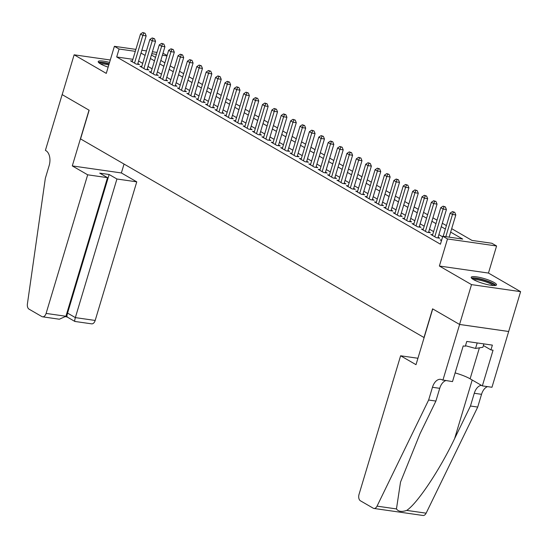 <?xml version="1.0" encoding="UTF-8"?>
<svg xmlns="http://www.w3.org/2000/svg" width="548" height="548" viewBox="0 0 548 548"><rect width="100%" height="100%" fill="white"/><g stroke="black" fill="none" stroke-linecap="round" stroke-linejoin="round"><path stroke-width="0.82" d="M494.207 282.562A13.214 2.493 16.7 0 0 480.363 277.576A13.214 2.493 16.7 0 0 471.205 277.281A13.214 2.493 16.7 0 0 473.513 279.596A13.214 2.493 16.7 0 0 487.357 284.583A13.214 2.493 16.7 0 0 496.515 284.878A13.214 2.493 16.7 0 0 494.207 282.562M109.566 62.417A13.214 2.493 16.7 0 0 98.222 61.582A13.214 2.493 16.7 0 0 100.524 63.897A13.214 2.493 16.7 0 0 108.148 67.13M451.689 228.674L471.999 240.414L491.899 243.271L496.584 245.984L447.504 238.949L442.811 236.236L462.711 239.086L450.655 232.112M442.887 380.23L459.614 324.471L432.735 308.921L416.007 364.68L400.615 355.782L359.036 494.385A5.083 3.11 -81.8 0 0 360.413 500.79L373.222 508.195A5.083 3.11 -81.8 0 0 373.935 508.448A5.083 3.11 -81.8 0 0 377.045 506.14L428.632 400.026L432.461 387.285A11.857 7.247 98.2 0 1 440.708 379.346A11.857 7.247 98.2 0 1 442.373 379.928L452.504 381.607L463.211 345.925L465.334 346.226L466.766 341.445L492.371 345.117L490.94 349.898L493.056 350.199L482.35 385.888L491.967 387.265L520.6 291.652L488.46 273.068L496.584 245.984M162.962 53.272L167.106 55.444M508.654 331.478L459.567 324.443L471.52 284.618L520.6 291.652M110.292 59.992L74.131 54.807L106.271 73.391L114.395 46.313L135.89 49.389M459.567 324.443L432.591 308.839L423.988 337.52L80.556 138.911L89.16 110.237L62.184 94.633L74.131 54.807M441.654 240.093L440.188 239.88L441.496 240.634M432.653 234.722L430.803 234.455L436.434 237.709L439.749 238.188L438.112 237.236M423.268 229.29L421.426 229.03L427.05 232.284L430.372 232.756L428.728 231.811M413.884 223.865L412.041 223.605L417.672 226.858L420.987 227.331L419.343 226.386M404.506 218.44L402.657 218.173L408.287 221.433L411.603 221.906L409.959 220.954M395.122 213.014L393.272 212.747L398.903 216.001L402.218 216.481L400.574 215.528M385.737 207.589L383.888 207.322L389.518 210.576L392.834 211.055L391.197 210.103M376.353 202.157L374.503 201.897L380.134 205.151L383.449 205.63L381.812 204.678M366.968 196.732L365.126 196.472L370.749 199.725L374.072 200.198L372.428 199.253M357.584 191.307L355.741 191.04L361.372 194.3L364.687 194.773L363.043 193.828M348.206 185.882L346.357 185.614L351.987 188.875L355.303 189.348L353.659 188.396M338.822 180.456L336.972 180.189L342.603 183.443L345.918 183.923L344.274 182.97M329.437 175.031L327.588 174.764L333.218 178.018L336.534 178.497L334.897 177.545M320.053 169.599L318.203 169.339L323.834 172.593L327.149 173.065L325.512 172.12M310.668 164.174L308.825 163.914L314.449 167.167L317.772 167.64L316.127 166.695M301.284 158.749L299.441 158.482L305.072 161.742L308.387 162.215L306.743 161.263M291.906 153.324L290.056 153.056L295.687 156.317L299.002 156.79L297.359 155.838M282.521 147.898L280.672 147.631L286.303 150.885L289.618 151.364L287.974 150.412M273.137 142.473L271.287 142.206L276.918 145.46L280.234 145.939L278.596 144.987M263.752 137.041L261.903 136.781L267.534 140.035L270.849 140.507L269.212 139.562M254.368 131.616L252.525 131.356L258.149 134.609L261.471 135.082L259.827 134.137M244.983 126.191L243.141 125.924L248.771 129.184L252.087 129.657L250.443 128.705M235.606 120.766L233.756 120.498L239.387 123.752L242.702 124.232L241.058 123.279M226.221 115.34L224.372 115.073L230.002 118.327L233.318 118.806L231.674 117.854M216.837 109.908L214.987 109.648L220.618 112.902L223.933 113.381L222.296 112.429M207.452 104.483L205.603 104.223L211.233 107.477L214.549 107.949L212.912 107.004M198.068 99.058L196.225 98.791L201.849 102.051L205.171 102.524L203.527 101.579M188.683 93.633L186.841 93.366L192.471 96.626L195.787 97.099L194.143 96.147M179.306 88.207L177.456 87.94L183.087 91.194L186.402 91.674L184.758 90.721M169.921 82.782L168.072 82.515L173.702 85.769L177.018 86.248L175.374 85.296M160.537 77.35L158.687 77.09L164.318 80.344L167.633 80.816L165.996 79.871M151.152 71.925L149.303 71.665L154.933 74.918L158.249 75.391L156.612 74.446M141.768 66.5L139.925 66.233L145.549 69.493L148.871 69.966L147.227 69.014M132.917 59.314L116.697 56.985L440.428 244.203L442.811 236.236M442.64 236.825L438.886 234.654M433.591 231.592L429.502 229.228M424.207 226.166L420.117 223.803M414.822 220.741L410.733 218.378M405.438 215.316L401.348 212.946M396.06 209.891L391.971 207.521M386.676 204.459L382.586 202.096M377.291 199.034L373.202 196.67M367.907 193.608L363.817 191.245M358.522 188.183L354.433 185.82M349.138 182.758L345.048 180.388M339.76 177.326L335.671 174.963M330.376 171.901L326.286 169.538M320.991 166.476L316.902 164.112M311.606 161.05L307.517 158.687M302.222 155.625L298.133 153.255M292.838 150.2L288.748 147.83M283.46 144.768L279.37 142.405M274.075 139.343L269.986 136.979M264.691 133.918L260.601 131.554M255.306 128.492L251.217 126.129M245.922 123.067L241.832 120.697M236.544 117.642L232.448 115.272M227.16 112.21L223.07 109.847M217.775 106.785L213.686 104.421M208.391 101.359L204.301 98.996M199.006 95.934L194.917 93.571M189.622 90.509L185.532 88.139M180.244 85.077L176.148 82.714M170.86 79.652L166.77 77.289M161.475 74.227L157.386 71.863M152.091 68.801L148.001 66.438M142.706 63.376L138.617 61.006M132.383 61.075L130.54 60.807L136.171 64.068L139.487 64.541L137.843 63.589M488.46 273.068L439.38 266.027L471.52 284.618M439.38 266.027L447.504 238.949M116.697 56.985L119.087 49.025L114.395 46.313M151.426 55.026L155.516 57.396M160.804 60.458L164.893 62.821M170.188 65.883L174.278 68.247M179.573 71.308L183.662 73.672M188.957 76.734L193.047 79.097M198.342 82.159L202.431 84.529M207.726 87.584L211.816 89.954M217.104 93.016L221.193 95.379M226.488 98.441L230.578 100.805M235.873 103.867L239.962 106.23M245.257 109.292L249.347 111.655M254.642 114.717L258.731 117.087M264.026 120.142L268.116 122.512M273.404 125.574L277.494 127.937M282.789 130.999L286.878 133.363M292.173 136.425L296.263 138.788M301.558 141.85L305.647 144.213M310.942 147.275L315.031 149.645M320.327 152.707L324.416 155.07M329.704 158.132L333.794 160.496M339.089 163.557L343.178 165.921M348.473 168.983L352.563 171.346M357.858 174.408L361.947 176.778M367.242 179.833L371.332 182.203M376.627 185.265L380.716 187.628M386.004 190.69L390.094 193.054M395.389 196.116L399.478 198.479M404.773 201.541L408.863 203.904M414.158 206.966L418.247 209.336M423.542 212.391L427.632 214.761M432.92 217.823L437.016 220.186M442.305 223.248L446.394 225.612M166.976 55.889L162.372 55.225M156.42 54.375L151.817 53.718M141.85 50.245L146.446 50.902M152.406 51.759L157.009 52.416M135.301 51.348L119.087 49.025M445.366 229.057L441.277 226.687M435.982 223.625L431.893 221.262M426.597 218.2L422.508 215.837M417.213 212.775L413.124 210.411M407.828 207.35L403.739 204.986M398.451 201.924L394.355 199.554M389.066 196.499L384.977 194.129M379.682 191.067L375.592 188.704M370.297 185.642L366.208 183.279M360.913 180.217L356.823 177.853M351.528 174.791L347.439 172.428M342.151 169.366L338.054 166.996M332.766 163.934L328.677 161.571M323.382 158.509L319.292 156.146M313.997 153.084L309.908 150.721M304.613 147.659L300.523 145.295M295.228 142.233L291.139 139.863M285.851 136.808L281.754 134.438M276.466 131.376L272.377 129.013M267.082 125.951L262.992 123.588M257.697 120.526L253.608 118.163M248.313 115.101L244.223 112.737M238.928 109.675L234.839 107.305M229.55 104.25L225.454 101.88M220.166 98.818L216.076 96.455M210.781 93.393L206.692 91.03M201.397 87.968L197.307 85.604M192.012 82.543L187.923 80.179M182.628 77.117L178.538 74.747M173.25 71.685L169.154 69.322M163.866 66.26L159.776 63.897M154.481 60.835L150.392 58.472M145.097 55.41L141.007 53.046M137.637 64.274L146.158 35.873L142.843 35.394L134.527 63.116M143.754 33.058L145.083 33.25L142.816 32.517L143.754 33.058L142.843 35.394L140.5 34.038L132.178 61.76M146.158 35.873L145.083 33.25M142.816 32.517L140.5 34.038M99.572 63.294A11.433 2.158 -163.3 0 1 109.086 64.02M108.799 64.972A10.583 2 16.7 0 0 100.688 63.993M109.175 63.705A13.125 2.48 16.7 0 0 98.524 62.397M472.561 278.994A11.433 2.158 -163.3 0 1 488.069 281.631A11.433 2.158 -163.3 0 1 494.447 285.563M493.125 285.522A10.583 2 16.7 0 0 487.487 282.48A10.583 2 16.7 0 0 473.678 279.692M495.81 285.392A13.125 2.48 16.7 0 0 488.748 281.528A13.125 2.48 16.7 0 0 471.506 278.096M483.891 343.904L482.877 347.281L475.541 348.432L465.485 345.72M477.192 342.938L475.541 348.432M87.68 174.812L46.101 313.415L65.931 316.258L107.511 177.655L87.68 174.812L72.295 165.914L89.023 110.155L62.136 94.605L45.409 150.364L45.922 150.666A11.857 7.247 -81.8 0 1 49.149 165.612L45.326 178.36L27.4 303.941A5.083 3.11 -81.8 0 0 29.044 309.154L41.854 316.566A5.083 3.11 -81.8 0 0 42.566 316.812A5.083 3.11 -81.8 0 0 46.101 313.415M124.04 164.058L121.375 172.949L72.295 165.914M121.375 172.949L136.76 181.847L116.93 179.004L109.141 174.504L99.722 173.147L107.511 177.655M116.93 179.004L75.35 317.607L95.181 320.45A5.083 3.11 98.2 0 1 91.646 323.847L74.843 321.443L67.055 316.936M136.76 181.847L95.181 320.45M109.141 174.504L67.562 313.1L75.35 317.607C74.562 320.422 74.466 321.662 75.083 321.327M67.294 316.819C66.678 317.155 66.774 315.915 67.562 313.1L66.904 313.004M42.566 316.812L59.362 319.224L65.931 316.258M428.632 400.026L435.9 401.068L420.076 433.605L400.513 482.13L396.457 508.928C398.375 511.62 401.794 512.113 406.719 510.394C417.24 503.633 439.873 469.711 454.635 438.558L470.451 406.02L474.28 393.279A11.857 7.247 98.2 0 1 481.384 385.326M470.451 406.02L477.719 407.061L481.541 394.32A11.857 7.247 98.2 0 1 487.521 386.628M445.702 380.634A11.857 7.247 98.2 0 0 439.722 388.327L435.9 401.068M406.719 510.394L426.132 513.181L477.719 407.061M459.614 324.471L508.695 331.506M400.615 355.782L417.932 358.262M455.121 372.9A19.057 3.596 -163.3 0 1 470.109 378.805L482.35 385.888M426.132 513.181A5.083 3.11 98.2 0 1 423.015 515.483L373.935 508.448M483.405 345.541L490.94 349.898M147.022 69.699L155.543 41.299L152.228 40.819L143.912 68.541M153.139 38.483L154.468 38.675L152.2 37.942L153.139 38.483L152.228 40.819L149.878 39.463L141.562 67.185M155.543 41.299L154.468 38.675M152.2 37.942L149.878 39.463M156.406 75.131L164.927 46.724L161.612 46.251L153.296 73.966M162.523 43.915L163.852 44.1L161.585 43.367L162.523 43.915L161.612 46.251L159.263 44.895L150.947 72.61M164.927 46.724L163.852 44.1M161.585 43.367L159.263 44.895M165.791 80.556L174.312 52.149L170.99 51.676L162.674 79.392M171.908 49.341L173.23 49.532L170.969 48.799L171.908 49.341L170.99 51.676L168.647 50.32L160.331 78.035M174.312 52.149L173.23 49.532M170.969 48.799L168.647 50.32M175.168 85.981L183.69 57.574L180.374 57.102L172.058 84.824M181.292 54.766L182.614 54.958L180.354 54.225L181.292 54.766L180.374 57.102L178.031 55.745L169.716 83.467M183.69 57.574L182.614 54.958M180.354 54.225L178.031 55.745M184.553 91.406L193.074 62.999L189.759 62.527L181.443 90.249M190.67 60.191L191.999 60.383L189.731 59.65L190.67 60.191L189.759 62.527L187.416 61.171L179.1 88.892M193.074 62.999L191.999 60.383M189.731 59.65L187.416 61.171M193.937 96.832L202.459 68.432L199.143 67.952L190.827 95.674M200.054 65.616L201.383 65.808L199.116 65.075L200.054 65.616L199.143 67.952L196.801 66.596L188.478 94.318M202.459 68.432L201.383 65.808M199.116 65.075L196.801 66.596M203.322 102.264L211.843 73.857L208.528 73.377L200.212 101.099M209.439 71.048L210.768 71.233L208.5 70.5L209.439 71.048L208.528 73.377L206.178 72.021L197.862 99.743M211.843 73.857L210.768 71.233M208.5 70.5L206.178 72.021M212.706 107.689L221.228 79.282L217.912 78.809L209.596 106.524M218.823 76.473L220.152 76.658L217.885 75.925L218.823 76.473L217.912 78.809L215.563 77.453L207.247 105.168M221.228 79.282L220.152 76.658M217.885 75.925L215.563 77.453M222.091 113.114L230.612 84.707L227.29 84.234L218.974 111.95M228.208 81.899L229.53 82.09L227.269 81.357L228.208 81.899L227.29 84.234L224.947 82.878L216.631 110.593M230.612 84.707L229.53 82.09M227.269 81.357L224.947 82.878M231.468 118.539L239.99 90.132L236.674 89.66L228.358 117.382M237.592 87.324L238.914 87.516L236.654 86.783L237.592 87.324L236.674 89.66L234.332 88.303L226.016 116.025M239.99 90.132L238.914 87.516M236.654 86.783L234.332 88.303M240.853 123.964L249.374 95.564L246.059 95.085L237.743 122.807M246.97 92.749L248.299 92.941L246.031 92.208L246.97 92.749L246.059 95.085L243.716 93.729L235.4 121.451M249.374 95.564L248.299 92.941M246.031 92.208L243.716 93.729M250.237 129.39L258.759 100.99L255.443 100.51L247.127 128.232M256.354 98.174L257.683 98.366L255.416 97.633L256.354 98.174L255.443 100.51L253.101 99.154L244.778 126.876M258.759 100.99L257.683 98.366M255.416 97.633L253.101 99.154M259.622 134.822L268.143 106.415L264.828 105.935L256.512 133.657M265.739 103.606L267.068 103.791L264.8 103.058L265.739 103.606L264.828 105.935L262.478 104.579L254.162 132.301M268.143 106.415L267.068 103.791M264.8 103.058L262.478 104.579M269.006 140.247L277.528 111.84L274.212 111.367L265.896 139.082M275.123 109.031L276.445 109.216L274.185 108.49L275.123 109.031L274.212 111.367L271.863 110.011L263.547 137.726M277.528 111.84L276.445 109.216M274.185 108.49L271.863 110.011M278.391 145.672L286.912 117.265L283.59 116.793L275.274 144.514M284.508 114.457L285.83 114.648L283.569 113.916L284.508 114.457L283.59 116.793L281.247 115.436L272.931 143.158M286.912 117.265L285.83 114.648M283.569 113.916L281.247 115.436M287.769 151.097L296.29 122.69L292.975 122.218L284.659 149.94M293.892 119.882L295.214 120.074L292.954 119.341L293.892 119.882L292.975 122.218L290.632 120.861L282.316 148.583M296.29 122.69L295.214 120.074M292.954 119.341L290.632 120.861M297.153 156.523L305.674 128.122L302.359 127.643L294.043 155.365M303.27 125.307L304.599 125.499L302.332 124.766L303.27 125.307L302.359 127.643L300.016 126.287L291.7 154.009M305.674 128.122L304.599 125.499M302.332 124.766L300.016 126.287M306.538 161.948L315.059 133.548L311.744 133.068L303.428 160.79M312.655 130.732L313.983 130.924L311.716 130.191L312.655 130.732L311.744 133.068L309.401 131.712L301.078 159.434M315.059 133.548L313.983 130.924M311.716 130.191L309.401 131.712M315.922 167.38L324.443 138.973L321.128 138.5L312.812 166.215M322.039 136.164L323.368 136.349L321.101 135.616L322.039 136.164L321.128 138.5L318.778 137.144L310.463 164.859M324.443 138.973L323.368 136.349M321.101 135.616L318.778 137.144M325.307 172.805L333.828 144.398L330.513 143.925L322.197 171.64M331.424 141.59L332.746 141.781L330.485 141.048L331.424 141.59L330.513 143.925L328.163 142.569L319.847 170.284M333.828 144.398L332.746 141.781M330.485 141.048L328.163 142.569M334.691 178.23L343.212 149.823L339.89 149.351L331.574 177.073M340.808 147.015L342.13 147.207L339.87 146.474L340.808 147.015L339.89 149.351L337.547 147.994L329.232 175.716M343.212 149.823L342.13 147.207M339.87 146.474L337.547 147.994M344.069 183.655L352.59 155.248L349.275 154.776L340.959 182.498M350.186 152.44L351.515 152.632L349.254 151.899L350.186 152.44L349.275 154.776L346.932 153.419L338.616 181.141M352.59 155.248L351.515 152.632M349.254 151.899L346.932 153.419M353.453 189.081L361.975 160.68L358.659 160.201L350.343 187.923M359.57 157.865L360.899 158.057L358.632 157.324L359.57 157.865L358.659 160.201L356.316 158.845L348.001 186.567M361.975 160.68L360.899 158.057M358.632 157.324L356.316 158.845M362.838 194.513L371.359 166.106L368.044 165.626L359.728 193.348M368.955 163.297L370.284 163.482L368.016 162.749L368.955 163.297L368.044 165.626L365.694 164.27L357.378 191.992M371.359 166.106L370.284 163.482M368.016 162.749L365.694 164.27M372.222 199.938L380.744 171.531L377.428 171.058L369.112 198.773M378.339 168.722L379.668 168.907L377.401 168.174L378.339 168.722L377.428 171.058L375.079 169.702L366.763 197.417M380.744 171.531L379.668 168.907M377.401 168.174L375.079 169.702M381.607 205.363L390.128 176.956L386.813 176.483L378.497 204.199M387.724 174.148L389.046 174.339L386.785 173.606L387.724 174.148L386.813 176.483L384.463 175.127L376.147 202.842M390.128 176.956L389.046 174.339M386.785 173.606L384.463 175.127M390.991 210.788L399.513 182.381L396.19 181.909L387.874 209.631M397.108 179.573L398.43 179.765L396.17 179.032L397.108 179.573L396.19 181.909L393.848 180.552L385.532 208.274M399.513 182.381L398.43 179.765M396.17 179.032L393.848 180.552M400.369 216.213L408.89 187.813L405.575 187.334L397.259 215.056M406.486 184.998L407.815 185.19L405.554 184.457L406.486 184.998L405.575 187.334L403.232 185.978L394.916 213.699M408.89 187.813L407.815 185.19M405.554 184.457L403.232 185.978M409.753 221.639L418.275 193.239L414.959 192.759L406.643 220.481M415.87 190.423L417.199 190.615L414.932 189.882L415.87 190.423L414.959 192.759L412.617 191.403L404.301 219.125M418.275 193.239L417.199 190.615M414.932 189.882L412.617 191.403M419.138 227.071L427.659 198.664L424.344 198.184L416.028 225.906M425.255 195.855L426.584 196.04L424.316 195.307L425.255 195.855L424.344 198.184L421.994 196.828L413.678 224.55M427.659 198.664L426.584 196.04M424.316 195.307L421.994 196.828M428.522 232.496L437.044 204.089L433.728 203.616L425.412 231.331M434.639 201.28L435.968 201.465L433.701 200.739L434.639 201.28L433.728 203.616L431.379 202.26L423.063 229.975M437.044 204.089L435.968 201.465M433.701 200.739L431.379 202.26M437.907 237.921L446.428 209.514L443.113 209.041L434.797 236.763M444.024 206.706L445.346 206.897L443.085 206.164L444.024 206.706L443.113 209.041L440.763 207.685L432.447 235.407M446.428 209.514L445.346 206.897M443.085 206.164L440.763 207.685M449.148 237.14L455.813 214.939L452.49 214.467L445.832 236.668M453.408 212.131L454.73 212.323L452.47 211.59L453.408 212.131L452.49 214.467L450.148 213.11L443.195 236.291M455.813 214.939L454.73 212.323M452.47 211.59L450.148 213.11M474.28 393.279L481.541 394.32M439.722 388.327L432.461 387.285M377.045 506.14L396.457 508.928M454.635 438.558L472.198 380.017M479.404 347.822L470.109 378.805M65.739 316.751L67.034 316.936"/></g></svg>
